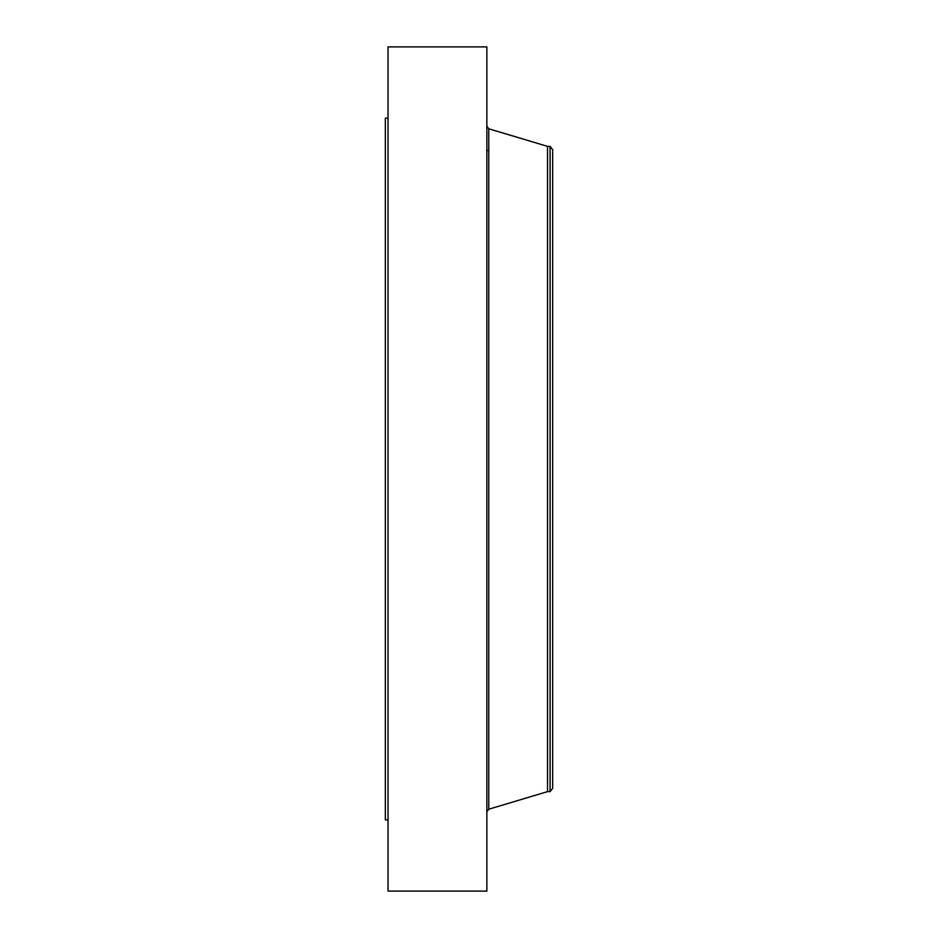 <?xml version="1.0" encoding="UTF-8"?>
<svg xmlns="http://www.w3.org/2000/svg" width="938" height="938" viewBox="0 0 938 938"><rect width="100%" height="100%" fill="white"/><g stroke="black" fill="none" stroke-linecap="round" stroke-linejoin="round"><path stroke-width="1.41" d="M388.027 891.1L388.027 46.9L486.857 46.9L486.857 891.1L388.027 891.1M388.027 819.859L385.33 819.859L385.33 118.141L388.027 118.141M550.09 146.375L550.09 791.625L552.67 788.26L552.67 149.74L550.09 146.375L547.546 146.375L488.768 128.776L486.857 126.196M550.09 791.625L547.546 791.625L547.546 146.375M547.546 791.625L488.768 809.224L488.768 128.776M486.857 150.408L488.768 150.408M488.768 809.224L486.857 811.804"/></g></svg>
